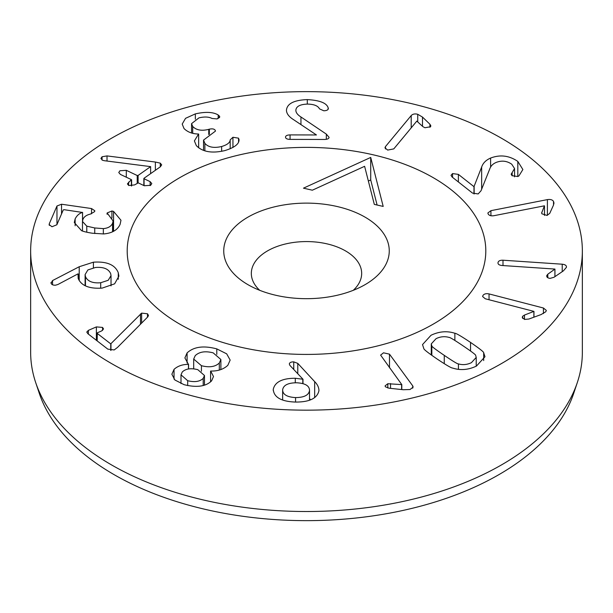 <?xml version="1.0" encoding="UTF-8"?>
<svg xmlns="http://www.w3.org/2000/svg" width="613" height="613" viewBox="0 0 613 613"><rect width="100%" height="100%" fill="white"/><g stroke="black" fill="none" stroke-linecap="round" stroke-linejoin="round"><path stroke-width="0.92" d="M547.394 199.616C550.443 199.164 552.489 199.769 553.524 201.424L553.983 203.095L553.393 205.34L549.723 213.401L547.011 215.416L541.9 213.807L541.654 212.995L544.428 205.815L493.894 215.707C491.074 216.121 489.174 215.561 488.17 214.014L487.864 213.002L490.929 210.665L547.394 199.616L547.394 215.324M544.497 205.922L544.497 215.416M490.929 210.665L490.929 215.738M543.432 308.01L546.329 310.423L545.792 311.749L541.08 314.569L528.881 319.028L524.521 319.434L522.245 317.411L522.674 316.254L524.475 315.051L533.954 311.389L485.266 298.769L482.577 296.516L483.075 295.29C484.324 293.803 486.308 293.351 489.044 293.918L543.432 308.01L543.432 313.557M533.954 311.389L533.954 317.174M533.877 311.488L533.877 317.197M522.674 316.254L522.674 318.446M489.044 293.918L489.044 299.749M458.432 363.907C462.815 365.156 467.152 364.743 471.443 362.643L476.224 357.41L475.657 355.433C476.171 355.073 472.048 351.931 463.282 345.993C454.478 340.023 449.735 337.165 449.068 337.418C444.678 336.162 440.341 336.583 436.058 338.675L431.268 343.908L431.836 345.893C431.307 346.23 435.445 349.387 444.256 355.356C453.015 361.295 457.742 364.145 458.432 363.907L458.432 369.348M431.836 345.893L431.836 355.371M436.992 358.927C427.928 352.697 423.529 349.234 423.813 348.536L422.518 344.59L431.023 335.265C439.1 331.403 447.046 330.736 454.869 333.265C456.095 333.211 461.321 336.261 470.546 342.422C479.565 348.621 483.948 352.077 483.68 352.781L484.975 356.728L476.477 366.061C468.393 369.915 460.447 370.581 452.624 368.061C451.383 368.099 446.172 365.057 436.992 358.927M187.685 380.711C194.605 382.42 199.777 381.646 203.202 378.397L204.474 375.508L197.8 369.654C190.796 367.93 185.616 368.719 182.26 372.007L181.004 374.849L187.685 380.711L187.685 385.6M203.202 378.397L203.202 385.493M219.316 362.988L220.879 359.509L213.178 352.858C205.286 350.828 199.302 351.755 195.233 355.64L193.693 359.049L201.432 365.693C209.355 367.739 215.316 366.835 219.316 362.988L219.316 370.037M201.432 365.693L201.432 371.233M187.095 352.896C193.785 346.72 203.692 345.387 216.803 348.897L226.68 353.831L230.159 360.076L227.821 365.325C223.515 369.325 217.799 371.233 210.673 371.049L213.493 376.528L211.615 380.834C205.953 386.519 196.773 387.799 184.061 384.673L174.889 379.991L171.87 374.236L174.031 369.363C177.816 365.961 182.628 364.314 188.467 364.406L184.888 357.923L187.095 352.896L187.095 362.965M188.559 364.306L188.559 368.972M188.467 364.406L188.467 368.988M174.031 369.363L174.031 379.14M210.581 371.149L210.581 381.838M216.803 348.897L216.803 354.352M113.566 211.416L120.976 220.266L120.087 224.419C117.512 230.051 112.026 233.224 103.62 233.944L92.463 233.239C87.475 232.48 83.843 231.63 81.56 230.687L74.303 222.534L75.138 218.872C76.962 215.393 79.422 213.255 82.525 212.458L63.997 209.669L63.262 209.96L56.856 224.772L51.998 226.741L49.109 224.603L49.316 223.691L56.971 205.999L61.538 204.229L91.544 208.55L94.823 210.765L94.624 211.623L90.44 214.075C86.602 214.956 84.111 216.68 82.977 219.262L82.479 221.454L86.778 226.151L94.739 227.967L103.344 228.618C108.057 228.189 111.122 226.427 112.554 223.331L113.091 220.994L107.137 212.956L111.926 210.979L113.566 211.416L113.566 231.293M106.984 213.646L107.137 214.289M103.344 228.618L103.344 233.959M86.778 226.151L86.778 232.22M82.571 212.351L82.571 220.511M82.525 212.458L82.525 220.78M75.138 218.872L75.138 225.783M239.001 139.687L238.978 139.235C239.591 143.672 234.917 147.449 224.94 150.568C211.991 153.595 202.451 151.94 196.329 145.618L194.39 140.913L198.574 134.009C192.551 133.963 187.701 132.147 184.023 128.554L182.207 124.071L185.547 118.324L195.34 113.888C205.493 111.597 213.102 111.949 218.174 114.953L219.799 116.861L217.125 118.93L212.021 118.47C208.826 116.776 204.466 116.577 198.949 117.865L191.562 123.634L192.704 126.447C196.267 130.171 201.616 131.136 208.749 129.351L209.339 129.19C212.083 128.546 214.006 128.845 215.102 130.102L215.5 131.067L203.539 140.086L204.872 143.342C208.282 147.258 213.868 148.315 221.638 146.507C227.208 144.844 230.059 142.63 230.181 139.864L232.94 137.266L238.557 138.178L238.978 140.132M238.557 138.178L238.557 141.894M232.94 137.266L232.94 147.472M230.181 139.864L230.181 148.783M221.638 146.507L221.638 151.319M204.872 143.342L204.872 150.859M208.749 129.351L208.749 134.546M192.704 126.447L192.704 133.243M218.174 114.953L218.174 118.577M195.34 113.888L195.34 119.19M198.658 134.109L198.658 147.825M411.208 115.558C412.779 113.98 414.955 113.558 417.729 114.286L422.495 117.075L429.92 124.224L430.847 125.864L430.525 126.753L424.962 127.742L422.924 126.669L416.817 121.106L393.776 148.898L387.684 150.078L384.972 147.833L385.462 146.599L411.208 115.558L411.208 127.872M385.462 146.599L385.462 148.936M286.447 110.286L286.447 110.24C287.06 103.643 294.01 100.103 307.305 99.605C319.611 100.279 326.545 102.969 328.116 107.666L328.376 108.539C328.147 109.965 326.614 110.715 323.756 110.769L319.496 108.861C317.994 105.834 314.032 104.241 307.611 104.087C300.109 104.333 296.186 106.371 295.857 110.225C295.849 112.554 297.543 114.807 300.952 116.991L326.323 134.101L329.066 137.335C328.974 138.63 327.48 139.335 324.584 139.458L290.033 139.389C287.114 139.297 285.604 138.546 285.505 137.136C285.627 135.734 287.145 134.99 290.056 134.906L316.446 134.96L293.704 119.757C288.961 116.807 286.539 113.635 286.447 110.24L286.447 110.325M328.116 107.666L328.116 109.306M307.305 99.605L307.305 104.095M160.277 163.142L161.686 164.882L160.338 166.805L144.047 178.253L144.086 178.766L150.139 181.64L151.802 183.578L150.622 185.31L144.285 185.747L138.239 182.873L134.561 184.919L128.776 185.517L127.412 183.9L131.374 179.617L120.447 174.437L118.753 172.521L119.964 170.759L126.293 170.322L137.22 175.51L138.101 175.433L150.629 166.629L104.233 160.69L102.371 160.2L100.923 158.46L102.064 156.767L107.022 155.917L155.373 162.039L160.277 163.142L160.277 166.851M107.022 155.917L107.022 161.043M150.629 166.629L150.629 173.632M126.293 170.322L126.293 177.211M131.412 185.992L131.374 179.617M128.615 182.099L128.615 185.44M150.139 181.64L150.139 185.609M144.047 178.253L144.086 185.647M100.693 282.739L108.217 280.279L111.022 275.62L110.677 273.636C108.516 268.846 103.421 266.801 95.383 267.498L87.889 269.935L85.107 274.563L85.452 276.563C87.598 281.359 92.67 283.421 100.693 282.739L100.693 288.24M85.452 276.563L85.452 285.842M93.406 262.188C106.823 261.261 115.114 264.785 118.286 272.747L118.899 276.126L114.623 283.834L102.156 288.102C89.237 288.938 81.238 285.704 78.173 278.409L78.004 273.858L57.936 284.478L55.63 285.175C53.185 285.344 51.653 284.677 51.048 283.191L52.549 280.57L79.215 266.739L93.406 262.188L93.406 267.812M79.215 266.739L79.215 280.578M51.048 283.191L50.94 282.608M78.234 273.95L78.234 278.57M141.634 313.128L147.488 313.779L148.453 315.396L147.863 316.798L117.458 347.456L114.202 349.946L107.819 349.142L87.897 333.74L86.77 332.07L88.372 330.361L96.379 326.905L102.555 327.419L103.536 328.966L101.62 330.951L97.298 332.821L97.16 333.349L110.746 343.855L141.634 313.128L141.634 323.074M110.961 343.763L110.961 350.437M110.746 343.855L110.746 350.406M97.298 332.821L97.16 340.905M147.488 313.779L147.488 317.174M282.639 389.807C282.708 394.496 287.014 397.094 295.566 397.584C304.132 397.515 308.783 395.147 309.527 390.473C309.481 385.807 305.197 383.248 296.669 382.78C288.079 382.819 283.405 385.163 282.639 389.807L282.631 399.983M295.566 397.584L295.566 402.067M309.527 390.473L309.527 400.205L309.527 390.473M314.668 381.631C317.503 384.474 318.929 387.493 318.936 390.673C317.281 398.389 309.381 402.182 295.228 402.059C281.16 401.492 273.835 397.255 273.252 389.347C274.946 381.96 282.294 378.259 295.29 378.259L302.991 379.248L289.926 365.425L289.313 363.961C289.612 362.551 291.091 361.854 293.75 361.869L297.78 363.379L314.668 381.631L314.668 397.615M302.991 379.248L302.991 383.661M302.784 379.355L302.784 383.6M295.29 378.259L295.29 382.78M273.237 389.899L273.252 390.443M318.944 390.274L318.936 390.673M297.78 363.379L297.78 373.738M309.534 398.603L310.638 399.791M412.718 385.861L413.154 387.087L410.043 389.523L403.262 389.73L389.071 388.205L385.393 386.795L385.087 385.884L387.799 383.73L401.799 384.604L380.612 355.103L383.508 352.812L389.493 354.153L412.718 385.861L412.718 388.167M401.799 384.604L401.799 389.577M401.615 384.65L401.615 389.554M387.799 383.73L387.799 388.014M389.493 354.153L389.493 367.808M562.213 264.203C565.301 264.548 566.703 265.598 566.412 267.352L563.385 270.862L554.083 277.229L550.137 278.379C547.723 278.103 546.581 277.199 546.712 275.666L547.8 274.21L554.941 269.069L501.932 265.49C499.082 265.176 497.779 264.195 498.024 262.548C498.438 260.923 500.101 260.142 502.997 260.211L562.213 264.203L562.213 271.659M554.941 269.069L554.941 276.647M554.918 269.176L554.918 276.662M566.466 266.9L566.412 267.352M502.997 260.211L502.997 265.567M497.978 262.977L498.024 262.548M452.563 173.586L458.378 174.376L473.979 186.666L481.657 167.065C482.944 163.119 485.933 160.108 490.607 158.054C500.162 154.415 509.227 155.541 517.816 161.426L522.874 169.525L518.95 175.877L517.885 176.513L512.031 175.693L511.173 174.222L514.552 168.537L511.748 164.23C506.959 160.882 501.786 160.277 496.224 162.414C492.967 163.786 490.829 165.916 489.81 168.797L481.036 190.743L478.163 193.938L472.546 193.11L452.118 177.027L451.007 175.349L452.563 173.586L452.563 177.379M512.154 172.582L512.154 175.793M517.816 161.426L517.816 176.544M490.607 158.054L490.607 167.142M474.14 186.597L474.14 193.976M473.979 186.666L473.979 193.915M501.557 138.293A275.85 159.257 0 0 0 200.934 103.766A275.85 159.257 0 0 0 30.65 250.901A275.85 159.257 0 0 0 306.5 410.166A275.85 159.257 0 0 0 582.35 250.901A275.85 159.257 0 0 0 501.557 138.293M433.284 177.701A179.303 103.52 180 0 1 485.803 250.901A179.303 103.52 180 0 1 306.5 354.421A179.303 103.52 180 0 1 127.197 250.901A179.303 103.52 180 0 1 237.882 155.265A179.303 103.52 180 0 1 433.284 177.701M35.646 382.435L39.278 393.293A272.157 157.127 0 0 0 114.056 474.623A272.157 157.127 0 0 0 386.251 513.748A272.157 157.127 0 0 0 573.722 393.293L577.354 382.435A275.85 159.257 180 0 1 387.332 504.53A275.85 159.257 180 0 1 111.443 464.869A275.85 159.257 180 0 1 35.646 382.435A275.85 159.257 180 0 1 30.65 352.26L30.65 250.901M582.35 250.901L582.35 352.26A275.85 159.257 180 0 1 577.354 382.435M374.313 204.39L364.612 166.315L312.346 190.199L303.458 188.168L370.719 157.434L383.194 206.428L374.313 204.39M370.719 157.434L370.719 179.954L377.102 205.033M368.359 181.034L370.719 179.954M259.728 290.317A55.17 31.853 180 0 1 251.33 273.429A55.17 31.853 180 0 1 306.5 241.576A55.17 31.853 180 0 1 361.67 273.429A55.17 31.853 180 0 1 353.272 290.317M275.988 295.313A82.755 47.776 -0 0 0 365.019 284.685A82.755 47.776 -0 0 0 365.019 217.117A82.755 47.776 -0 0 0 247.981 217.117A82.755 47.776 -0 0 0 247.981 284.685A82.755 47.776 -0 0 0 275.988 295.313M372.612 154.675A179.303 103.52 -0 0 0 127.197 250.901A179.303 103.52 -0 0 0 306.5 354.421A179.303 103.52 -0 0 0 485.803 250.901A179.303 103.52 -0 0 0 372.612 154.675M541.8 212.221L541.8 213.623M553.524 201.424L553.524 205.033M524.475 315.051L524.475 319.419M444.256 355.356L444.256 363.693M483.68 352.781L483.68 360.574M470.546 342.422L470.546 351.019M454.869 333.265L454.869 340.437M111.926 210.979L111.926 218.029M112.554 223.331L112.554 231.806M94.739 227.967L94.739 233.538M91.544 208.55L91.544 213.768M61.538 204.229L61.538 213.945M56.971 205.999L56.971 224.496M49.316 223.691L49.316 225.385M209.339 129.19L209.339 134.301M219.423 115.957L219.423 117.75M429.92 124.224L429.92 127.266M422.495 117.075L422.495 126.27M417.729 114.286L417.729 121.841M326.323 134.101L326.323 139.304M300.952 116.991L300.952 124.569M290.056 134.906L290.056 139.389M155.373 162.039L155.373 170.299M102.064 156.767L102.064 160.039M138.101 175.433L138.101 182.82M137.22 175.51L137.22 183.049M52.549 280.57L52.549 284.754M118.286 272.747L118.286 279.29M140.492 313.956L140.492 324.231M102.555 327.419L102.555 330.461M96.379 326.905L96.379 340.299M88.372 330.361L88.372 334.108M293.75 361.869L293.75 369.47M390.527 383.562L390.527 388.366M547.8 274.21L547.8 277.727M481.657 167.065L481.657 189.195M458.378 174.376L458.378 181.961M476.224 357.41L476.224 366.176M431.268 343.908L431.268 354.965M181.004 374.849L181.004 383.585M204.474 375.508L204.474 385.125M220.879 359.509L220.879 369.57M193.693 359.049L193.693 368.827M113.091 231.545L113.091 220.994M82.479 231.009L82.479 221.454M203.539 150.415L203.539 140.086M191.562 132.952L191.562 123.634M131.611 185.977L131.611 179.87M143.848 185.54L143.848 178.521M111.022 275.62L111.022 285.896M85.107 274.563L85.107 285.666M97.015 340.79L97.015 333.12M514.552 176.828L514.552 168.537"/></g></svg>
